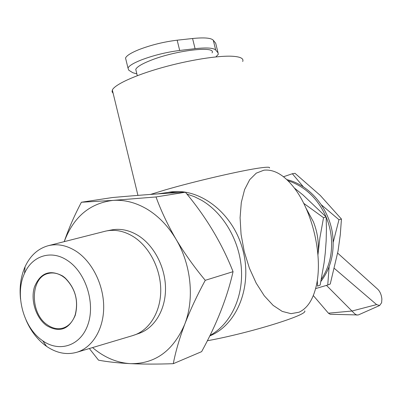 <?xml version="1.0" encoding="UTF-8"?>
<svg xmlns="http://www.w3.org/2000/svg" width="402" height="402" viewBox="0 0 402 402"><rect width="100%" height="100%" fill="white"/><g stroke="black" fill="none" stroke-linecap="round" stroke-linejoin="round"><path stroke-width="0.6" d="M326.168 217.115C328.936 223.768 330.66 230.678 331.348 237.833C332.61 253.516 329.268 267.335 321.324 279.295M286.797 179.624C310.339 185.01 330.67 209.909 332.911 237.361C334.223 254.396 330.223 269.089 320.907 281.43M287.892 180.669C305.038 186.367 317.776 198.457 326.097 216.939M306.108 208.347L313.364 221.713C317.399 231.853 318.982 242.25 318.108 252.903L317.937 254.612M303.726 203.337L323.54 217.688L326.168 217.015L303.053 195.015L294.194 187.89M317.309 280.189L317.53 286.134L320.153 285.103L324.087 262.853L325.268 252.969L326.163 240.697L326.429 228.743L326.168 217.015M317.53 286.134L320.153 285.103M323.54 217.688L319.897 237.813L317.952 254.793M321.389 204.844L338.976 219.718L341.449 219.05L320.258 195.422L294.998 173.312L292.344 173.734L303.465 186.95M329.153 266.616L327.746 285.008L330.243 284.018L338.042 251.024L340.278 234.788L341.449 219.05M327.746 285.008L315.59 288.611M338.976 219.718L333.198 242.3M283.46 176.759L292.344 173.734M62.712 276.033C49.803 269.219 40.401 272.827 34.492 286.852C30.286 299.917 35.843 317.826 46.562 325.535C59.365 333.052 68.928 329.645 75.259 315.309C78.792 300.812 75.39 288.324 65.054 277.852L62.712 276.033M62.993 276.546C58.139 273.31 53.285 272.27 48.431 273.43C30.19 277.003 29.542 313.103 47.25 324.781C52.536 328.509 57.873 329.585 63.25 328.002C68.863 326.067 72.852 321.665 75.219 314.801C78.661 300.681 75.345 288.515 65.28 278.32L62.993 276.546M132.369 335.7L139.333 333.288C154.75 327.826 165.674 309.585 165.513 288.35C165.373 267.124 154.051 245.451 138.243 235.567C129.137 230.009 120.007 228.18 110.857 230.075L107.022 230.833M134.489 335.022C149.956 329.545 160.916 311.188 160.74 289.802C160.584 268.42 149.202 246.587 133.333 236.622C124.188 231.014 115.022 229.165 105.837 231.07L48.19 245.722C37.934 248.627 30.22 255.642 25.055 266.767C20.788 276.481 19.286 287.279 20.542 299.178M26.085 320.153C30.738 330.841 37.195 339.303 45.446 345.544L46.572 346.353C56.642 353.212 66.838 355.152 77.149 352.172C92.641 347.343 103.781 328.866 103.691 306.796C103.631 284.742 92.219 261.868 76.365 251.401C66.908 245.32 57.516 243.426 48.19 245.722M41.803 340.127L42.753 340.811C59.712 352.871 81.124 345.635 88.113 324.002C95.354 302.545 85.566 272.405 67.722 260.672C51.501 249.406 32.17 255.667 24.532 273.375C14.648 294.038 23.095 326.886 41.803 340.127M156.011 196.955C161.026 210.754 167.684 224.824 175.986 239.17C168.247 226.246 158.73 216.306 147.428 209.362C136.107 202.608 124.655 199.618 113.073 200.392L156.011 196.955L185.402 192.221C165.348 193.226 141.027 194.995 112.449 197.533L81.4 202.246L113.073 200.392C89.782 203.216 73.501 216.964 64.235 241.637M210 335.449C230.13 324.489 243.12 298.168 241.436 269.506C239.753 240.848 223.447 212.98 201.563 200.271L194.332 196.643L186.91 194.065M173.297 363.684C157.639 364.237 143.358 364.227 130.454 363.654C155.097 364.021 173.187 350.896 184.724 324.283C194.668 298.927 191.211 264.566 175.986 239.17C184.568 253.496 194.327 267.209 205.256 280.31C197.121 295.334 190.272 309.992 184.724 324.283C179.372 338.63 175.563 351.765 173.297 363.684L201.628 351.649C216.789 324.057 227.261 297.4 233.054 271.677C222.015 243.491 206.131 217.005 185.402 192.221M205.256 280.31L233.054 271.677M64.214 241.642C68.667 228.653 74.395 215.522 81.4 202.246M92.555 347.574C104.198 357.438 116.831 362.795 130.454 363.654C117.811 362.971 107.168 361.81 98.535 360.172L89.339 348.534M179.282 192.548L169.292 192.256L157.679 193.9M126.042 60.079L125.54 58.019C126.585 55.647 130.992 52.873 138.75 49.697C150.951 44.999 163.755 41.833 177.171 40.19L192.573 38.512C204.236 37.341 211.135 37.919 213.281 40.245L215.693 43.235L216 44.481M136.861 73.908L132.766 72.702L128.806 70.239L127.982 68.038C129.052 65.772 133.479 63.079 141.258 59.968C153.484 55.35 166.292 52.18 179.694 50.461L195.076 48.677C206.718 47.421 213.598 47.888 215.708 50.069L218.075 52.883L218.291 54.325L215.874 56.908M136.258 71.415L135.755 69.355C136.921 66.863 141.886 63.873 150.649 60.395C175.664 50.28 216.598 45.577 212.07 52.868M113.138 93.294L112.063 91.817L112.334 89.988C114.806 84.556 134.861 75.28 161.921 67.667C188.945 60.044 218.618 55.381 232.808 56.28C240.582 56.823 243.878 58.561 242.713 61.501M150.569 194.412L164.946 189.99C194.598 181.297 242.843 170.167 260.416 167.885C267.104 166.976 270.134 167.001 269.501 167.961M207.342 340.755C250.361 332.941 308.962 314.61 304.671 310.887M263.933 170.182C273.445 169.212 282.857 174.272 292.179 185.357C312.535 209.241 323.801 257.717 315.781 287.857C312.55 300.389 306.982 308.505 299.078 312.208L291.008 313.661L282.214 311.394L273.144 305.384L264.3 295.827L256.21 283.174L249.376 268.109L244.22 251.496L241.064 234.346L240.084 217.688L241.3 202.497L244.587 189.618L249.697 179.689L256.28 173.146L263.933 170.182M168.654 192.302C197.784 186.634 231.743 211.14 242.316 248.079C253.185 284.923 237.642 324.69 209.774 335.906M381.619 302.716L381.88 299.078L381.619 302.716L379.649 305.5L358.293 314.962L330.153 314.263L328.424 313.188L313.294 295.545M334.399 268.446L376.614 304.6L379.649 305.5M337.67 253.109L377.764 289.259C380.076 291.576 381.448 294.847 381.88 299.078M356.971 315.153L354.755 313.846L326.464 285.39M177.171 40.19L179.694 50.461M213.281 40.245L215.708 50.069M192.573 38.512L195.076 48.677M215.693 43.235L218.075 52.883M328.424 313.188L351.951 311.032L376.614 304.6M77.149 352.172L133.308 335.419M42.753 340.811L46.572 346.353M48.858 273.33L48.431 273.43M24.532 273.375L25.055 266.767M65.28 278.32L65.054 277.852M75.219 314.801L75.259 315.309M135.755 69.355L137.298 75.692M137.946 195.382L112.334 89.988M125.54 58.019L127.982 68.038"/></g></svg>
